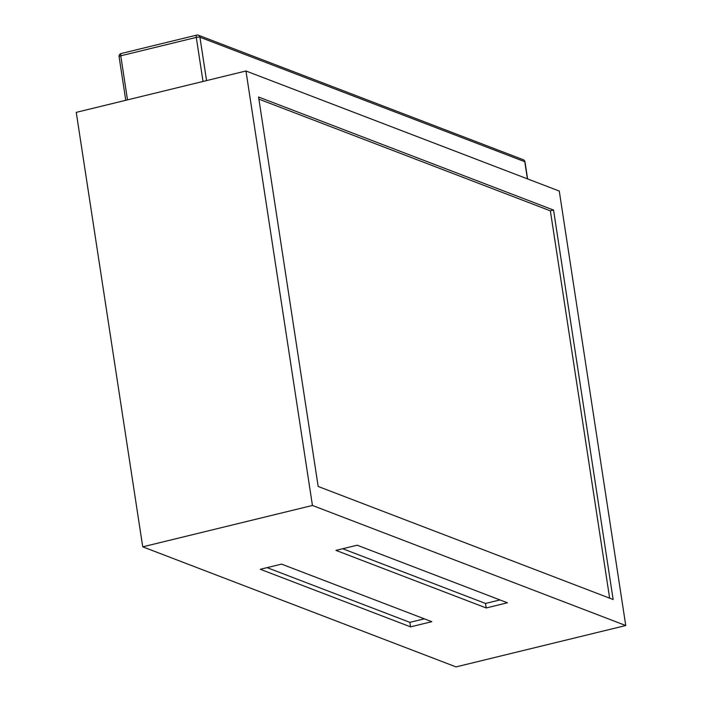 <?xml version="1.0" encoding="UTF-8"?>
<svg xmlns="http://www.w3.org/2000/svg" width="702" height="702" viewBox="0 0 702 702"><rect width="100%" height="100%" fill="white"/><g stroke="black" fill="none" stroke-linecap="round" stroke-linejoin="round"><path stroke-width="1.05" d="M625.754 625.526L456.037 666.9L142.734 546.832L76.246 112.364L245.963 70.99L559.266 191.058L625.754 625.526L312.443 505.458L245.963 70.99M260.328 569.287L281.546 564.11L431.783 621.691L410.573 626.86L260.328 569.287M142.734 546.832L312.443 505.458M507.414 602.79L486.205 607.958L335.96 550.386L357.178 545.208L507.414 602.79M258.564 97.008L318.164 486.46L613.144 599.508L553.553 210.065L258.564 97.008M609.643 598.165L550.368 210.837L258.889 99.131M550.368 210.837L553.553 210.065M424.333 618.839L409.88 622.358L410.573 626.86M409.88 622.358L267.085 567.637M499.964 599.938L485.512 603.457L486.205 607.958M485.512 603.457L342.716 548.736M127.501 99.868L120.762 55.809L196.279 37.399A2.799 0.623 -8.7 0 1 199.93 37.206L524.78 161.697L527.404 178.852M203.018 81.458L196.279 37.399A2.799 1 76.3 0 1 196.718 35.1A2.799 1 76.3 0 1 196.964 35.126A2.799 2.545 -69 0 1 198.385 35.205L523.236 159.705A2.799 2.545 111 0 1 524.78 161.697A2.799 0.623 -8.7 0 1 524.999 161.899A2.799 2.799 0 0 0 523.236 159.705M206.564 80.59L199.93 37.206A2.799 2.545 -69 0 0 198.385 35.205A2.799 2.799 0 0 0 196.718 35.1L121.192 53.51A2.799 1 -103.7 0 1 121.446 53.536M120.762 55.809A2.799 1 -103.7 0 1 121.192 53.51A2.799 2.799 0 0 0 119.086 56.66A2.799 0.623 -8.7 0 1 120.762 55.809M119.314 56.853A2.799 0.623 -8.7 0 1 119.086 56.66L125.763 100.289M524.999 161.899L527.606 178.931"/></g></svg>
